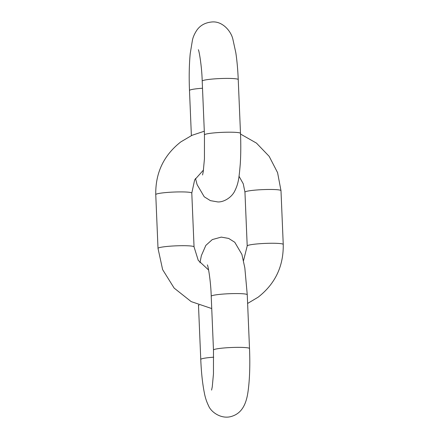 <?xml version="1.0" encoding="UTF-8"?>
<svg xmlns="http://www.w3.org/2000/svg" width="439" height="439" viewBox="0 0 439 439"><rect width="100%" height="100%" fill="white"/><g stroke="black" fill="none" stroke-linecap="round" stroke-linejoin="round"><path stroke-width="0.66" d="M202.5 88.234A18.037 1.789 177.6 0 0 189.489 90.505L191.377 135.602M238.24 79.591L240.495 133.385A18.037 1.789 -2.4 0 0 225.02 132.254A18.037 1.789 -2.4 0 0 204.459 134.894L202.203 81.105A18.037 1.789 -2.4 0 1 222.765 78.466A18.037 1.789 -2.4 0 1 238.24 79.591C237.817 69.609 237.011 60.648 235.814 52.707L232.884 39.258C231.194 31.443 222.699 21.061 212.141 21.95C205.315 22.548 200.184 25.347 196.749 30.34C194.565 33.693 193.133 36.925 192.458 40.042L190.213 53.651C189.176 64.555 188.935 76.841 189.489 90.505M280.987 190.658A18.037 1.789 177.6 0 0 262.895 189.621A18.037 1.789 177.6 0 0 244.951 192.167L247.206 245.955A18.037 1.789 177.6 0 1 265.151 243.409A18.037 1.789 177.6 0 1 283.243 244.446L280.987 190.658L277.58 172.648L269.167 156.344L256.458 143.103L240.523 134.049M204.3 131.212L192.008 135.311L180.841 141.879C163.774 155.241 155.411 172.818 155.757 194.603A18.037 1.789 -2.4 0 1 155.938 194.334A18.037 1.789 -2.4 0 1 175.013 192.008A18.037 1.789 -2.4 0 1 191.794 193.094L194.647 179.913L203.487 170.041M155.757 194.603L158.013 248.392A18.037 1.789 -2.4 0 1 158.194 248.123A18.037 1.789 -2.4 0 1 177.268 245.796A18.037 1.789 -2.4 0 1 194.049 246.883L198.258 260.365L208.618 270.029M249.511 348.544A18.037 1.789 177.6 0 0 231.419 347.507A18.037 1.789 177.6 0 0 213.475 350.053L211.219 296.265A18.037 1.789 177.6 0 1 229.163 293.718A18.037 1.789 177.6 0 1 247.256 294.75L249.511 348.544C250.181 365.363 249.687 379.724 248.024 391.621C246.498 402.53 242.794 412.446 232.692 416.013C222.107 420.118 211.077 412.281 208.585 405.812C206.61 401.822 205.194 397.498 204.344 392.845C202.511 383.686 201.314 372.557 200.76 359.453A18.037 1.789 -2.4 0 1 213.689 357.192M200.76 359.453L198.505 305.665A18.037 1.789 -2.4 0 1 199.026 305.209M202.203 81.105C201.847 66.717 199.174 50.853 198.351 49.722M240.495 133.385C240.94 144.206 240.868 154.352 240.287 163.813C238.964 179.03 238.421 183.738 234.41 191.717C230.804 198.219 223.226 202.231 217.843 201.94L210.391 200.634L204.228 196.776L197.1 184.632L195.476 178.404M204.459 134.894L204.448 158.731L203.235 171.753L202.555 174.963M239.035 176.269L243.255 183.782L244.951 192.167M191.794 193.094L194.049 246.883M243.524 260.645L247.206 245.955M158.013 248.392L162.628 269.623L174.14 288.088L191.179 301.604L211.735 308.562M247.623 303.448L258.159 297.17C275.226 283.808 283.589 266.232 283.243 244.446M213.475 350.053L213.464 373.891L212.251 386.918L211.582 390.095M247.256 294.75L244.83 267.867L241.9 254.417L234.772 242.268L228.664 238.432L221.272 237.109L212.295 239.579L205.842 245.396L201.369 255.613L199.964 262.78M198.477 304.995L198.505 305.665M211.219 296.265C210.863 281.876 208.19 266.012 207.367 264.882"/></g></svg>
